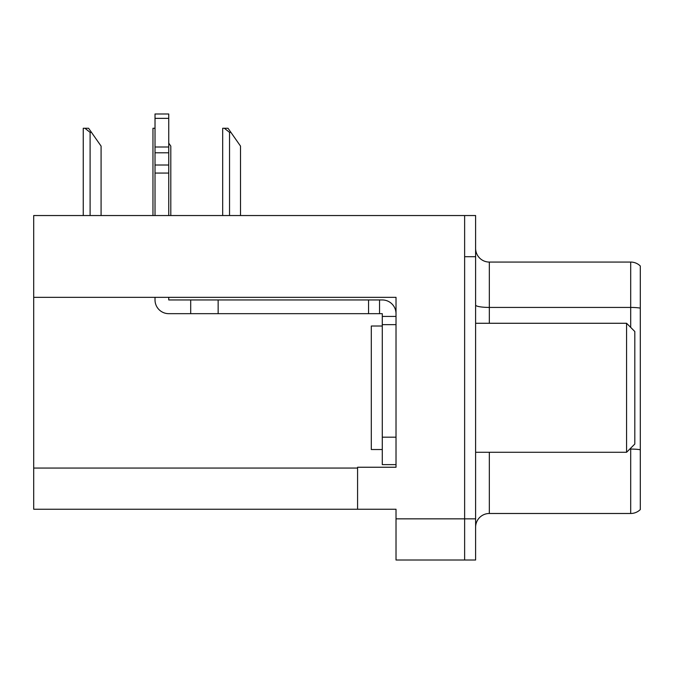 <?xml version="1.0" encoding="UTF-8"?>
<svg xmlns="http://www.w3.org/2000/svg" width="674" height="674" viewBox="0 0 674 674"><rect width="100%" height="100%" fill="white"/><g stroke="black" fill="none" stroke-linecap="round" stroke-linejoin="round"><path stroke-width="1.01" d="M396.017 324.649L396.017 437.182L382.284 437.182L382.284 464.63L396.017 464.63L396.017 437.182L396.017 467.242L357.582 467.242L357.582 509.232L33.7 509.232L33.7 297.335L396.017 297.335L396.017 324.649L382.284 324.649L382.284 313.671L379.538 313.671L379.538 299.947L382.284 299.947A13.724 13.724 0 0 1 396.009 313.68M357.582 509.232L396.017 509.232L396.017 560.018L464.63 560.018L464.63 518.845L464.63 560.018L475.608 560.018L475.608 518.845L464.63 518.845L464.63 215.545L33.7 215.545L33.7 297.335M640.3 458.598L640.3 502.509L640.3 458.598M475.608 527.211A13.724 13.724 0 0 1 489.332 513.487L630.696 513.487L630.696 448.168M464.63 215.545L475.608 215.545L475.608 256.718L464.63 256.718L464.63 518.845L396.017 518.845M640.3 265.994A13.724 13.724 0 0 0 630.696 262.068A13.724 13.724 0 0 1 640.3 265.994L640.3 509.569A13.724 13.724 0 0 1 630.696 513.487M475.608 256.718L475.608 518.845M640.3 273.046L640.3 308.111A13.724 2.384 180 0 0 630.696 307.428L630.696 262.068L489.332 262.068A13.724 13.724 0 0 1 475.608 248.344A13.724 13.724 0 0 0 489.332 262.068L489.332 323.276M640.3 309.341L640.3 450.965M382.284 326.022L371.307 326.022L371.307 449.533L382.284 449.533M626.576 452.279L634.807 444.048L634.807 331.507L626.576 323.276L626.576 452.279L475.608 452.279M475.608 323.276L626.576 323.276M155.02 297.335L155.02 299.947A13.724 13.724 0 0 0 168.744 313.671L190.7 313.671L190.7 299.947L379.538 299.947M396.017 316.418L382.284 316.418M382.284 437.182L382.284 324.649M382.284 464.63L396.017 464.63M190.7 313.671L368.56 313.671L368.56 299.947M379.538 313.671L368.56 313.671M168.744 297.335L168.744 299.947L190.7 299.947M155.02 215.545L155.02 173.066L168.744 173.066L168.744 215.545M168.744 118.363L155.02 118.363L155.02 113.982L168.744 113.982L168.744 173.066M155.02 173.066L155.02 165.012L168.744 165.012M168.744 152.787L155.02 152.787L155.02 118.363M155.02 152.787L155.02 165.012M168.744 147.008L155.02 147.008M230.912 132.374L229.539 132.374L224.349 128.262L228.031 128.262L240.517 146.098L240.517 215.545M222.681 215.545L222.681 128.262L224.349 128.262M170.8 215.545L170.8 146.098L168.744 143.158M152.964 215.545L152.964 128.262L154.632 128.262L155.02 128.978M91.479 132.374L90.105 132.374L84.916 128.262L88.589 128.262L101.083 146.098L101.083 215.545M83.247 215.545L83.247 128.262L84.916 128.262M33.7 468.068L357.582 468.068M489.332 452.279L489.332 513.487M630.696 327.396L630.696 307.428L489.332 307.428A13.724 2.384 0 0 1 475.608 305.044M640.3 449.743A13.724 2.384 180 0 0 630.696 449.061L629.794 449.061M218.149 313.671L218.149 299.947M229.539 215.545L229.539 132.374M90.105 215.545L90.105 132.374"/></g></svg>
